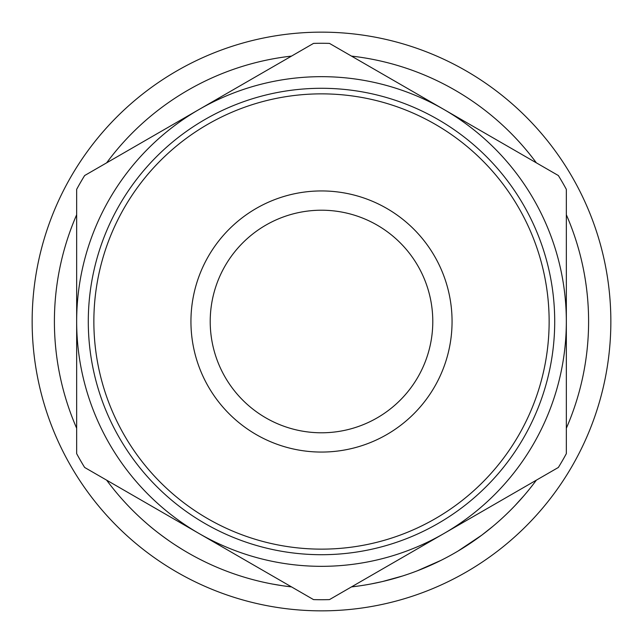 <?xml version="1.0" encoding="UTF-8"?>
<svg xmlns="http://www.w3.org/2000/svg" width="643" height="643" viewBox="0 0 643 643"><rect width="100%" height="100%" fill="white"/><g stroke="black" fill="none" stroke-linecap="round" stroke-linejoin="round"><path stroke-width="0.96" d="M190.939 321.5A130.561 130.561 0 0 1 321.5 190.939A130.561 130.561 0 0 1 452.061 321.5A130.561 130.561 0 0 1 321.5 452.061A130.561 130.561 0 0 1 190.939 321.5M432.787 321.5A111.287 111.287 0 0 0 321.5 210.213A111.287 111.287 0 0 0 210.213 321.5A111.287 111.287 0 0 0 321.5 432.787A111.287 111.287 0 0 0 432.787 321.5M516.755 503.75L514.609 506.017M513.042 507.649L510.534 510.188M486.293 531.689L484.058 533.433M467.863 544.918L462.293 548.471M461.449 548.993L459.094 550.424M481.752 535.177L457.977 551.091M407.083 574.504L403.089 575.823M402.647 575.967L382.818 581.457M381.838 581.69L371.252 583.916M446.154 557.722L441.251 560.246M358.762 585.982L351.472 586.906A267.094 267.094 0 0 0 536.358 480.16M106.642 480.16A267.094 267.094 0 0 0 291.528 586.906L283.483 585.869M282.478 585.725L272.27 584.021M182.315 549.46L175.185 544.951M169.76 541.302C160.573 534.823 153.227 529.165 147.721 524.334L143.124 520.3M205.864 562.263L199.756 559.233M192.82 555.552L189.693 553.808M180.844 548.559L176.399 545.738M610.85 321.5A289.35 289.35 0 0 1 321.5 610.85A289.35 289.35 0 0 1 32.15 321.5A289.35 289.35 0 0 1 321.5 32.15A289.35 289.35 0 0 1 610.85 321.5M93.862 321.5A227.638 227.638 0 0 0 321.5 549.138A227.638 227.638 0 0 0 549.138 321.5A227.638 227.638 0 0 0 321.5 93.862A227.638 227.638 0 0 0 93.862 321.5M554.708 321.5A233.208 233.208 0 0 1 321.5 554.708A233.208 233.208 0 0 1 88.292 321.5A233.208 233.208 0 0 1 321.5 88.292A233.208 233.208 0 0 1 554.708 321.5M76.662 321.5A244.838 244.838 0 0 0 443.919 533.529A244.838 244.838 0 0 0 443.919 109.471A244.838 244.838 0 0 0 76.662 321.5A244.838 244.838 0 0 0 443.919 533.529L558.357 467.461A278.218 278.218 0 0 0 566.338 453.645L566.338 189.355A278.218 278.218 0 0 0 558.357 175.539L329.473 43.394A278.218 278.218 0 0 0 313.527 43.394L84.643 175.539A278.218 278.218 0 0 0 76.662 189.355L76.662 453.645A278.218 278.218 0 0 0 84.643 467.461L313.527 599.606A278.218 278.218 0 0 0 329.473 599.606L443.919 533.529M566.338 214.754A267.094 267.094 0 0 1 566.338 428.246M76.662 428.246A267.094 267.094 0 0 1 76.662 214.754M106.642 162.84A267.094 267.094 0 0 1 291.528 56.094M351.472 56.094A267.094 267.094 0 0 1 536.358 162.84M441.114 560.31L417.259 570.831M401.095 576.458L397.205 577.639M395.308 578.194L386.781 580.492M476.688 538.882L465.162 546.663M492.972 526.279L481.8 535.137M524.246 495.375L515.115 505.486"/></g></svg>
